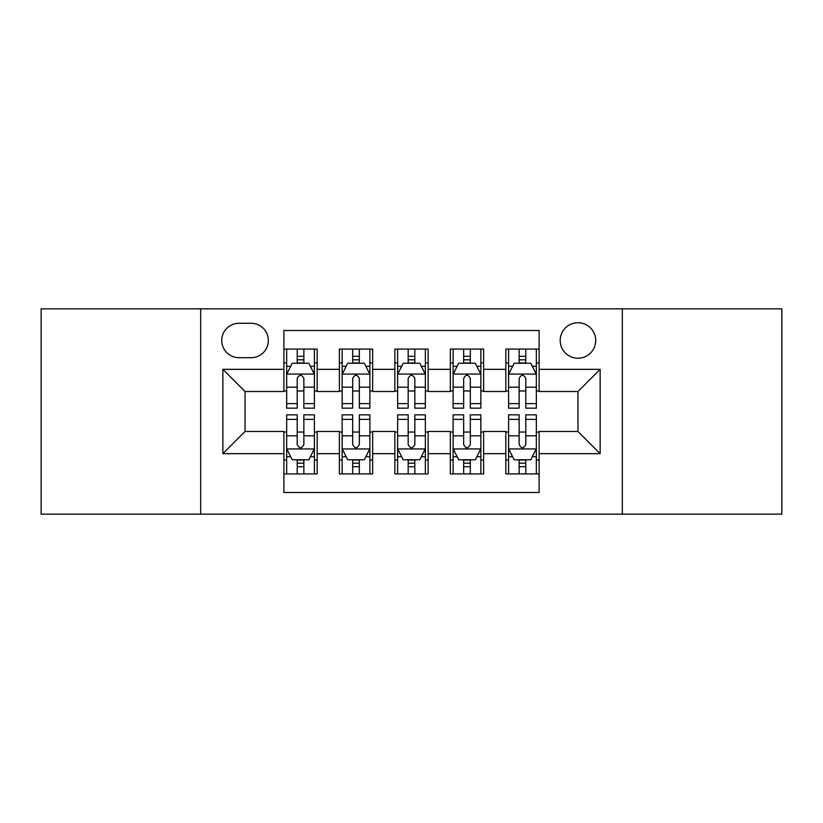 <?xml version="1.0" encoding="UTF-8"?>
<svg xmlns="http://www.w3.org/2000/svg" width="823" height="823" viewBox="0 0 823 823"><rect width="100%" height="100%" fill="white"/><g stroke="black" fill="none" stroke-linecap="round" stroke-linejoin="round"><path stroke-width="1.23" d="M577.952 322.729A17.756 17.756 0 0 0 560.196 340.485A17.756 17.756 0 0 0 577.952 358.231A17.756 17.756 0 0 0 595.708 340.485A17.756 17.756 0 0 0 577.952 322.729M622.332 514.149L781.85 514.149L781.85 308.851L622.332 308.851L622.332 514.149L200.668 514.149L200.668 308.851L41.15 308.851L41.15 514.149L200.668 514.149M539.106 349.086L505.826 349.086L505.826 369.332L483.626 369.332L483.626 391.522L505.826 391.522L505.826 369.332M483.626 369.332L483.626 349.086L450.335 349.086L450.335 369.332L428.145 369.332L428.145 391.522L450.335 391.522L450.335 369.332M428.145 369.332L428.145 349.086L394.855 349.086L394.855 369.332L372.665 369.332L372.665 391.522L394.855 391.522L394.855 369.332M372.665 369.332L372.665 349.086L339.374 349.086L339.374 391.522L317.174 391.522L317.174 349.086L283.894 349.086M283.894 473.914L317.174 473.914L317.174 431.478L339.374 431.478L339.374 473.914L372.665 473.914L372.665 431.478L394.855 431.478L394.855 453.668L372.665 453.668M394.855 453.668L394.855 473.914L428.145 473.914L428.145 431.478L450.335 431.478L450.335 453.668L428.145 453.668M450.335 453.668L450.335 473.914L483.626 473.914L483.626 431.478L505.826 431.478L505.826 453.668L483.626 453.668M238.948 357.686L251.149 357.686A17.201 17.201 0 0 0 268.349 340.485A17.201 17.201 0 0 0 251.149 323.285L238.948 323.285A17.201 17.201 0 0 0 221.747 340.485A17.201 17.201 0 0 0 238.948 357.686M622.332 308.851L200.668 308.851M539.106 369.332L539.106 330.496L283.894 330.496L283.894 391.522L245.048 391.522L245.048 431.478L283.894 431.478L283.894 492.504L539.106 492.504L539.106 431.478L577.952 431.478L577.952 391.522L539.106 391.522L539.106 369.332L600.142 369.332L600.142 453.668L539.106 453.668M283.894 453.668L222.858 453.668L222.858 369.332L283.894 369.332M505.826 453.668L505.826 473.914L539.106 473.914M283.894 362.953L286.661 362.953M297.206 362.953L303.862 362.953M314.407 362.953L317.174 362.953M283.894 390.966L286.661 390.966M297.206 390.966L303.862 390.966M314.407 390.966L317.174 390.966M283.894 432.034L286.661 432.034M297.206 432.034L303.862 432.034M314.407 432.034L317.174 432.034M283.894 460.047L286.661 460.047M297.206 460.047L303.862 460.047M314.407 460.047L317.174 460.047M339.374 390.966L342.142 390.966M352.686 390.966L359.342 390.966M369.887 390.966L372.665 390.966M339.374 362.953L342.142 362.953M352.686 362.953L359.342 362.953M369.887 362.953L372.665 362.953M339.374 432.034L342.142 432.034M352.686 432.034L359.342 432.034M369.887 432.034L372.665 432.034M339.374 460.047L342.142 460.047M352.686 460.047L359.342 460.047M369.887 460.047L372.665 460.047M394.855 432.034L397.632 432.034M408.167 432.034L414.833 432.034M425.368 432.034L428.145 432.034M394.855 460.047L397.632 460.047M408.167 460.047L414.833 460.047M425.368 460.047L428.145 460.047M394.855 362.953L397.632 362.953M408.167 362.953L414.833 362.953M425.368 362.953L428.145 362.953M394.855 390.966L397.632 390.966M408.167 390.966L414.833 390.966M425.368 390.966L428.145 390.966M450.335 432.034L453.113 432.034M463.658 432.034L470.314 432.034M480.858 432.034L483.626 432.034M450.335 460.047L453.113 460.047M463.658 460.047L470.314 460.047M480.858 460.047L483.626 460.047M450.335 362.953L453.113 362.953M463.658 362.953L470.314 362.953M480.858 362.953L483.626 362.953M450.335 390.966L453.113 390.966M463.658 390.966L470.314 390.966M480.858 390.966L483.626 390.966M505.826 432.034L508.593 432.034M519.138 432.034L525.794 432.034M536.339 432.034L539.106 432.034M505.826 460.047L508.593 460.047M519.138 460.047L525.794 460.047M536.339 460.047L539.106 460.047M505.826 362.953L508.593 362.953M519.138 362.953L525.794 362.953M536.339 362.953L539.106 362.953M505.826 390.966L508.593 390.966M519.138 390.966L525.794 390.966M536.339 390.966L539.106 390.966M245.048 391.522L222.858 369.332M245.048 431.478L222.858 453.668M600.142 369.332L577.952 391.522M600.142 453.668L577.952 431.478M303.862 356.297L297.206 356.297M314.407 403.651L303.862 403.651L303.862 408.167L314.407 408.167L314.407 374.331L308.851 363.231L292.206 363.231L286.661 374.331L286.661 408.167L297.206 408.167L297.206 403.651L286.661 403.651M286.661 374.331L286.661 349.086M314.407 374.331L314.407 349.086M297.206 363.231L297.206 349.086M303.862 349.086L303.862 363.231M303.862 403.651L303.862 378.487C301.65 374.208 299.428 374.208 297.206 378.487L297.206 403.651M297.206 466.703L303.862 466.703M286.661 419.349L297.206 419.349L297.206 414.833L286.661 414.833L286.661 448.669L292.206 459.769L308.851 459.769L314.407 448.669L314.407 414.833L303.862 414.833L303.862 419.349L314.407 419.349M314.407 448.669L314.407 473.914M286.661 448.669L286.661 473.914M303.862 459.769L303.862 473.914M297.206 473.914L297.206 459.769M297.206 419.349L297.206 444.513C299.418 448.792 301.64 448.792 303.862 444.513L303.862 419.349M359.342 356.297L352.686 356.297M369.887 403.651L359.342 403.651L359.342 408.167L369.887 408.167L369.887 374.331L364.342 363.231L347.697 363.231L342.142 374.331L342.142 408.167L352.686 408.167L352.686 403.651L342.142 403.651M342.142 374.331L342.142 349.086M369.887 374.331L369.887 349.086M352.686 363.231L352.686 349.086M359.342 349.086L359.342 363.231M359.342 403.651L359.342 378.487C357.131 374.208 354.908 374.208 352.686 378.487L352.686 403.651M414.833 356.297L408.167 356.297M425.368 403.651L414.833 403.651L414.833 408.167L425.368 408.167L425.368 374.331L419.823 363.231L403.177 363.231L397.632 374.331L397.632 408.167L408.167 408.167L408.167 403.651L397.632 403.651M397.632 374.331L397.632 349.086M425.368 374.331L425.368 349.086M408.167 363.231L408.167 349.086M414.833 349.086L414.833 363.231M414.833 403.651L414.833 378.487C412.611 374.208 410.389 374.208 408.167 378.487L408.167 403.651M470.314 356.297L463.658 356.297M480.858 403.651L470.314 403.651L470.314 408.167L480.858 408.167L480.858 374.331L475.303 363.231L458.658 363.231L453.113 374.331L453.113 408.167L463.658 408.167L463.658 403.651L453.113 403.651M453.113 374.331L453.113 349.086M480.858 374.331L480.858 349.086M463.658 363.231L463.658 349.086M470.314 349.086L470.314 363.231M470.314 403.651L470.314 378.487C468.092 374.208 465.88 374.208 463.658 378.487L463.658 403.651M525.794 356.297L519.138 356.297M536.339 403.651L525.794 403.651L525.794 408.167L536.339 408.167L536.339 374.331L530.794 363.231L514.149 363.231L508.593 374.331L508.593 408.167L519.138 408.167L519.138 403.651L508.593 403.651M508.593 374.331L508.593 349.086M536.339 374.331L536.339 349.086M519.138 363.231L519.138 349.086M525.794 349.086L525.794 363.231M525.794 403.651L525.794 378.487C523.582 374.208 521.36 374.208 519.138 378.487L519.138 403.651M352.686 466.703L359.342 466.703M342.142 419.349L352.686 419.349L352.686 414.833L342.142 414.833L342.142 448.669L347.697 459.769L364.342 459.769L369.887 448.669L369.887 414.833L359.342 414.833L359.342 419.349L369.887 419.349M369.887 448.669L369.887 473.914M342.142 448.669L342.142 473.914M359.342 459.769L359.342 473.914M352.686 473.914L352.686 459.769M352.686 419.349L352.686 444.513C354.908 448.792 357.12 448.792 359.342 444.513L359.342 419.349M408.167 466.703L414.833 466.703M397.632 419.349L408.167 419.349L408.167 414.833L397.632 414.833L397.632 448.669L403.177 459.769L419.823 459.769L425.368 448.669L425.368 414.833L414.833 414.833L414.833 419.349L425.368 419.349M425.368 448.669L425.368 473.914M397.632 448.669L397.632 473.914M414.833 459.769L414.833 473.914M408.167 473.914L408.167 459.769M408.167 419.349L408.167 444.513C410.389 448.792 412.611 448.792 414.833 444.513L414.833 419.349M463.658 466.703L470.314 466.703M453.113 419.349L463.658 419.349L463.658 414.833L453.113 414.833L453.113 448.669L458.658 459.769L475.303 459.769L480.858 448.669L480.858 414.833L470.314 414.833L470.314 419.349L480.858 419.349M480.858 448.669L480.858 473.914M453.113 448.669L453.113 473.914M470.314 459.769L470.314 473.914M463.658 473.914L463.658 459.769M463.658 419.349L463.658 444.513C465.869 448.792 468.092 448.792 470.314 444.513L470.314 419.349M519.138 466.703L525.794 466.703M508.593 419.349L519.138 419.349L519.138 414.833L508.593 414.833L508.593 448.669L514.149 459.769L530.794 459.769L536.339 448.669L536.339 414.833L525.794 414.833L525.794 419.349L536.339 419.349M536.339 448.669L536.339 473.914M508.593 448.669L508.593 473.914M525.794 459.769L525.794 473.914M519.138 473.914L519.138 459.769M519.138 419.349L519.138 444.513C521.35 448.792 523.572 448.792 525.794 444.513L525.794 419.349M339.374 453.668L317.174 453.668M339.374 369.332L317.174 369.332M314.263 374.054L286.805 374.054M286.661 366.286L290.684 366.286M310.384 366.286L314.407 366.286M297.206 387.191L286.661 387.191M314.407 387.191L303.862 387.191M303.862 359.826L297.206 359.826M286.805 448.947L314.263 448.947M314.407 456.714L310.384 456.714M290.684 456.714L286.661 456.714M303.862 435.809L314.407 435.809M286.661 435.809L297.206 435.809M297.206 463.174L303.862 463.174M369.753 374.054L342.286 374.054M342.142 366.286L346.164 366.286M365.865 366.286L369.887 366.286M352.686 387.191L342.142 387.191M369.887 387.191L359.342 387.191M359.342 359.826L352.686 359.826M425.234 374.054L397.766 374.054M397.632 366.286L401.655 366.286M421.345 366.286L425.368 366.286M408.167 387.191L397.632 387.191M425.368 387.191L414.833 387.191M414.833 359.826L408.167 359.826M480.714 374.054L453.247 374.054M453.113 366.286L457.135 366.286M476.836 366.286L480.858 366.286M463.658 387.191L453.113 387.191M480.858 387.191L470.314 387.191M470.314 359.826L463.658 359.826M536.195 374.054L508.737 374.054M508.593 366.286L512.616 366.286M532.316 366.286L536.339 366.286M519.138 387.191L508.593 387.191M536.339 387.191L525.794 387.191M525.794 359.826L519.138 359.826M342.286 448.947L369.753 448.947M369.887 456.714L365.865 456.714M346.164 456.714L342.142 456.714M359.342 435.809L369.887 435.809M342.142 435.809L352.686 435.809M352.686 463.174L359.342 463.174M397.766 448.947L425.234 448.947M425.368 456.714L421.345 456.714M401.655 456.714L397.632 456.714M414.833 435.809L425.368 435.809M397.632 435.809L408.167 435.809M408.167 463.174L414.833 463.174M453.247 448.947L480.714 448.947M480.858 456.714L476.836 456.714M457.135 456.714L453.113 456.714M470.314 435.809L480.858 435.809M453.113 435.809L463.658 435.809M463.658 463.174L470.314 463.174M508.737 448.947L536.195 448.947M536.339 456.714L532.316 456.714M512.616 456.714L508.593 456.714M525.794 435.809L536.339 435.809M508.593 435.809L519.138 435.809M519.138 463.174L525.794 463.174"/></g></svg>
